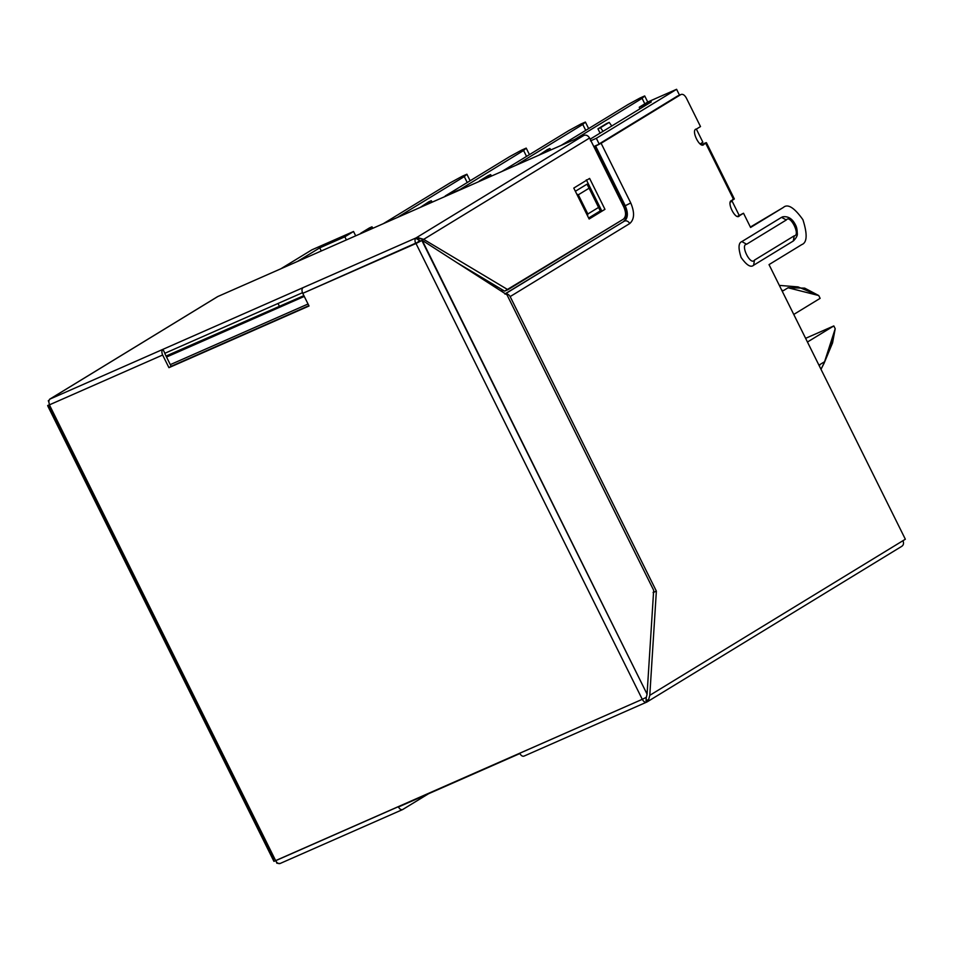 <?xml version="1.0" encoding="UTF-8"?>
<svg xmlns="http://www.w3.org/2000/svg" width="953" height="953" viewBox="0 0 953 953"><rect width="100%" height="100%" fill="white"/><g stroke="black" fill="none" stroke-linecap="round" stroke-linejoin="round"><path stroke-width="1.43" d="M311.857 249.841L353.539 231.496L355.695 235.832L353.539 231.496L311.857 249.841L280.873 268.77L311.857 249.841M369.419 227.934L371.968 226.814L372.968 228.232L371.968 226.814L363.462 232.413L360.71 233.259L369.419 227.934L360.865 233.556L369.419 227.934M428.731 201.833L431.28 200.702L432.281 202.119L431.28 200.702L420.166 207.456L428.731 201.833M488.031 175.721L490.592 174.602L491.593 176.019L490.592 174.602L482.087 180.2L479.335 181.034L488.031 175.721L479.478 181.344L488.031 175.721M547.344 149.621L549.893 148.489L550.894 149.907L549.893 148.489L538.79 155.244L547.344 149.621M606.656 123.509L609.205 122.389L611.79 126.046L609.205 122.389L600.497 127.702L603.082 131.359L600.497 127.702L597.948 128.822L606.656 123.509L597.948 128.822L600.104 133.182L597.948 128.822L606.656 123.509M647.992 101.888L676.594 89.296L679.489 95.133L676.594 89.296L596.34 138.304L599.127 143.927L596.34 138.304L676.594 89.296L647.992 101.888L639.284 107.201L651.304 101.911L590.145 139.174L651.304 101.911L639.284 107.201L639.82 108.928L639.284 107.201L647.992 101.888M696.357 129.108L702.849 142.188L696.357 129.108M730.725 201.917L732.178 201.286L739.159 215.342L732.178 201.286L730.725 201.917M824.059 363.331L832.565 342.866L835.209 328.725L824.059 363.331L820.998 369.311L824.726 361.628L819.973 364.534L824.726 361.628L835.209 328.725L833.815 325.926L805.619 338.327L833.815 325.926L835.209 328.725L829.849 347.988M793.766 314.442L820.128 298.349L818.734 295.537L788.06 287.77L783.318 290.677L788.06 287.77L804.677 288.128L818.734 295.537L820.128 298.349L793.766 314.442M833.815 325.926L807.453 342.02L833.815 325.926M700.217 143.951L702.849 142.188L700.217 143.951M303.876 295.621L166.048 356.041L303.876 295.621M297.455 261.467L319.731 247.863L344.831 236.809L353.539 231.496L344.831 236.809L319.731 247.863L321.28 250.984L319.731 247.863L297.455 261.467M166.549 357.041L304.269 296.419L166.549 357.041M590.503 140.877L596.34 138.304L590.503 140.877M346.38 239.93L344.831 236.809L346.38 239.93M308.045 304.007L170.313 364.63L308.045 304.007M279.455 306.366L278.014 303.483L279.455 306.366M788.06 287.77L818.734 295.537L798.03 286.889L779.34 285.4M781.686 290.129L783.318 290.677L781.686 290.129M819.973 364.534L819.389 366.059L819.973 364.534M402.738 809.502C401.261 810.11 399.819 809.276 398.414 807.012C399.819 809.276 401.261 810.11 402.738 809.502L428.505 793.766L402.535 809.609L279.956 863.561L276.835 863.204L276.287 861.715L276.835 863.204L280.146 863.466C278.574 864.073 277.085 863.144 275.679 860.69L642.274 699.323L415.996 243.492L302.744 293.345L309.034 305.996L168.931 367.667L162.641 355.016L49.401 404.858L275.679 860.69C277.085 863.144 278.574 864.073 280.146 863.466M647.135 701.885L648.659 699.538L646.742 702.087L646.051 700.681L646.742 702.087C645.181 702.695 643.692 701.777 642.274 699.323C643.692 701.777 645.181 702.695 646.742 702.087L524.15 756.051C522.685 756.658 521.243 755.824 519.826 753.561C521.243 755.824 522.685 756.658 524.15 756.051M704.541 143.307L701.742 144.534L704.541 143.307C706.507 142.462 706.876 142.438 705.673 143.212C706.876 142.438 706.507 142.462 704.541 143.307C706.507 142.462 706.876 142.438 705.673 143.212L704.088 144.177L705.673 143.212L733.607 199.487L732.023 200.452L733.607 199.487L705.673 143.212M732.476 199.582C734.441 198.736 734.811 198.712 733.607 199.487C734.811 198.712 734.441 198.736 732.476 199.582M783.271 207.504L750.38 227.04L783.271 207.504C787.678 203.43 794.23 207.492 802.926 219.702C807.572 234.367 807.167 242.681 801.699 244.647L769.023 264.612L905.35 539.231L902.979 540.685C904.016 543.329 903.551 545.247 901.574 546.45C903.551 545.247 904.016 543.329 902.979 540.685L649.791 695.333L656.367 591.122L653.091 592.563L656.367 591.122L510.153 296.586C508.759 294.298 507.02 293.464 504.923 294.084L624.513 221.036C628.015 217.963 628.265 212.864 625.263 205.753L630.755 202.965L601.117 143.272L680.895 94.538C682.765 93.811 684.552 94.919 686.255 97.861L700.503 126.57L696.548 128.989C690.127 129.382 700.348 149.978 704.088 144.177C700.348 149.978 690.127 129.382 696.548 128.989L700.503 126.57L686.255 97.861C684.552 94.919 682.765 93.811 680.895 94.538L601.117 143.272L630.755 202.965C634.793 212.531 634.448 219.393 629.742 223.538L510.153 296.586L656.367 591.122L649.791 695.333L905.35 539.231L769.023 264.612L801.699 244.647C807.167 242.681 807.572 234.367 802.926 219.702C794.23 207.492 787.678 203.43 783.271 207.504L750.583 227.469L743.519 213.234L739.564 215.652C735.835 221.453 725.602 200.857 732.023 200.452C725.602 200.857 735.835 221.453 739.564 215.652L743.519 213.234L750.583 227.469L782.437 208.016M741.863 241.574L781.567 217.332L786.296 219.988L746.604 244.242C739.909 244.659 750.583 266.161 754.478 260.109L794.171 235.856C800.877 235.451 790.204 213.937 786.296 219.988C790.204 213.937 800.877 235.451 794.171 235.856L754.478 260.109L753.62 265.244C750.797 267.829 746.628 265.244 741.089 257.477C738.122 248.125 738.384 242.824 741.863 241.574C738.384 242.824 738.122 248.125 741.089 257.477C746.628 265.244 750.797 267.829 753.62 265.244L793.313 240.99L753.62 265.244L754.478 260.109C750.583 266.161 739.909 244.659 746.604 244.242L741.863 241.574L746.604 244.242L786.296 219.988L781.567 217.332L741.863 241.574M417.974 242.241L415.758 243.587C414.65 240.954 414.746 239.06 416.044 237.916L303.03 287.663C301.732 288.807 301.636 290.701 302.744 293.345L422.191 240.299L418.212 242.133L422.191 240.299L647.075 694.153L653.675 590.276L507.008 294.834L422.191 240.299L507.008 294.834L653.675 590.276L647.075 694.153L421.869 240.501L415.996 243.492L642.274 699.323L273.928 861.357L275.679 860.69L49.401 404.858L162.641 355.016C161.533 352.372 161.629 350.478 162.927 349.346L49.913 399.093C48.615 400.236 48.52 402.118 49.627 404.763C48.52 402.118 48.615 400.236 49.913 399.093L49.008 400.379L49.913 399.093L217.844 296.514L583.975 135.35C586.214 134.683 588.084 135.576 589.573 138.03L423.668 239.358L507.901 289.712L623.322 219.214C626.073 216.796 626.264 212.793 623.917 207.218C626.264 212.793 626.073 216.796 623.322 219.214L504.625 291.153L456.928 262.635L504.625 291.153L507.901 289.712L423.668 239.358L589.573 138.03L623.917 207.218L589.573 138.03C588.084 135.576 586.214 134.683 583.975 135.35L217.844 296.514L49.913 399.093L416.044 237.916C414.746 239.06 414.65 240.954 415.758 243.587L417.974 242.241M164.857 353.658L171.147 366.321L308.879 305.687L168.931 367.667L309.034 305.996L302.744 293.345C301.636 290.701 301.732 288.807 303.03 287.663L162.927 349.346C161.629 350.478 161.533 352.372 162.641 355.016L168.931 367.667L171.147 366.321L164.857 353.658M398.414 807.012L519.826 753.561L398.414 807.012M597.853 144.701L677.619 95.979L597.853 144.701M737.944 216.081L743.519 213.234L737.944 216.081M47.65 405.525L49.401 404.858L47.841 406.109L273.928 861.357L273.058 857.795L49.759 407.944L47.65 405.525L50.032 404.477L47.65 405.525M646.051 700.681L646.265 697.251L646.051 700.681L648.659 699.538L646.051 700.681M646.348 697.334L642.274 699.323L646.348 697.334L647.075 694.153L646.348 697.334M495.703 285.817L496.978 288.378L495.703 285.817M502.827 292.142L501.361 289.2L502.827 292.142M901.574 546.45L647.111 701.896M649.791 695.333L648.659 699.538L649.791 695.333M793.313 240.99L794.171 235.856L793.48 240.883C796.398 237.833 797.661 235.343 797.304 233.449C797.196 229.566 796.589 226.707 795.469 224.86C792.455 218.785 788.262 216.093 782.878 216.784L781.567 217.332M624.513 221.036L505.269 293.715L624.513 221.036C626.609 220.417 628.349 221.251 629.742 223.538C634.448 219.393 634.793 212.531 630.755 202.965L624.334 206.17C627.336 213.269 627.086 218.368 623.584 221.453C627.086 218.368 627.336 213.269 624.334 206.17L625.263 205.753L595.637 146.059L594.696 146.464L624.334 206.17L594.696 146.464L593.981 146.905L595.637 146.059L625.263 205.753C628.265 212.864 628.015 217.963 624.513 221.036L504.923 294.084C507.02 293.464 508.759 294.298 510.153 296.586L629.742 223.538C628.349 221.251 626.609 220.417 624.513 221.036M600.283 210.899L588.644 218.011L600.283 210.899L589.097 188.218L578.304 194.805L587.834 213.984L598.615 207.397L587.834 213.984L587.56 215.831L587.834 213.984L578.304 194.805L576.732 194.019L578.304 194.805L589.097 188.218L598.615 207.397L600.45 209.183L600.283 210.899M575.374 191.279L587.012 184.167L588.632 185.382L589.097 188.218L587.012 184.167L575.374 191.279M593.826 146.595L596.912 145.118L593.826 146.595M601.117 143.272L595.637 146.059L601.117 143.272M680.895 94.538L677.619 95.979M417.998 241.859L419.868 240.716L416.044 237.916L583.975 135.35L416.044 237.916L423.668 239.358L418.379 237.785L416.401 238.655L419.868 240.716L417.998 241.859M589.133 219.011L604.964 209.338L588.918 218.582L604.964 209.338L589.609 178.414L573.777 188.075L589.133 219.011L573.777 188.075L589.609 178.414L604.964 209.338L589.133 219.011M586.345 179.843L601.7 210.78L586.345 179.843M420.678 240.966L419.868 240.716L420.678 240.966M48.877 402.249L48.305 400.689L48.877 402.249M302.47 292.714L164.881 353.277L162.927 349.346L164.881 353.277L302.47 292.714M416.044 237.916L416.401 238.655L418.379 237.785L416.044 237.916M644.812 103.817L642.096 98.338L575.112 139.245L642.096 98.338L644.705 95.943L647.73 102.042L644.705 95.943L640.035 98.004L644.705 95.943L642.096 98.338L644.812 103.817M561.103 145.416L628.087 104.508L561.103 145.416M640.035 98.004L628.087 104.508L640.035 98.004M526.532 156.411L523.59 150.503L457.547 190.993L523.59 150.503L526.199 148.108L529.439 154.636L526.199 148.108L521.529 150.169L526.199 148.108L523.59 150.503L526.532 156.411M445.194 195.996L509.581 156.673L445.194 195.996L459.203 189.826L445.194 195.996M521.529 150.169L509.581 156.673L521.529 150.169M501.79 171.528L568.774 130.609L501.79 171.528M585.726 130.37L582.783 124.45L515.799 165.357L582.783 124.45L585.392 122.055L588.644 128.595L585.392 122.055L580.722 124.104L585.392 122.055L582.783 124.45L585.726 130.37M580.722 124.104L568.774 130.609L580.722 124.104M383.297 223.693L450.269 182.773L383.297 223.693M467.232 182.535L464.278 176.603L397.306 217.522L464.278 176.603L466.899 174.22L470.139 180.76L466.899 174.22L462.229 176.269L466.899 174.22L464.278 176.603L467.232 182.535M462.229 176.269L450.269 182.773L462.229 176.269M600.45 209.183L588.632 185.382M49.544 399.283L217.475 296.705M734.334 198.927L706.399 142.652"/></g></svg>
